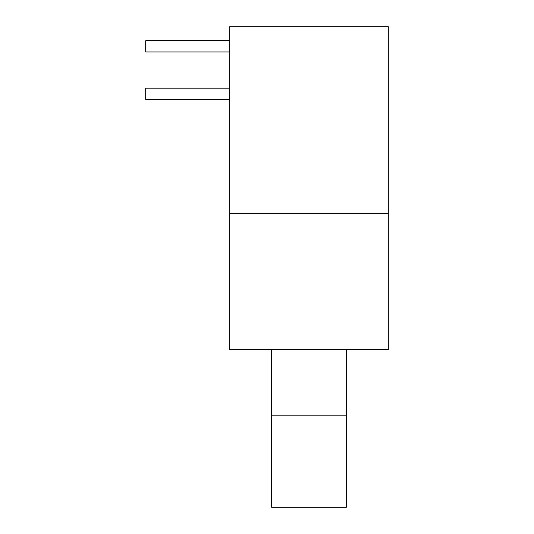 <?xml version="1.0" encoding="UTF-8"?>
<svg xmlns="http://www.w3.org/2000/svg" width="534" height="534" viewBox="0 0 534 534"><rect width="100%" height="100%" fill="white"/><g stroke="black" fill="none" stroke-linecap="round" stroke-linejoin="round"><path stroke-width="0.8" d="M271.666 507.3L346.319 507.3L346.319 415.846L271.666 415.846L271.666 507.3M346.319 349.59L346.319 415.846M271.666 415.846L271.666 349.59M229.673 51.972L145.682 51.972L145.682 40.771L229.673 40.771M229.673 99.377L145.682 99.377L145.682 88.177L229.673 88.177M229.673 26.7L229.673 213.34L388.318 213.34L388.318 26.7L229.673 26.7M229.673 213.34L229.673 349.59L388.318 349.59L388.318 213.34"/></g></svg>

